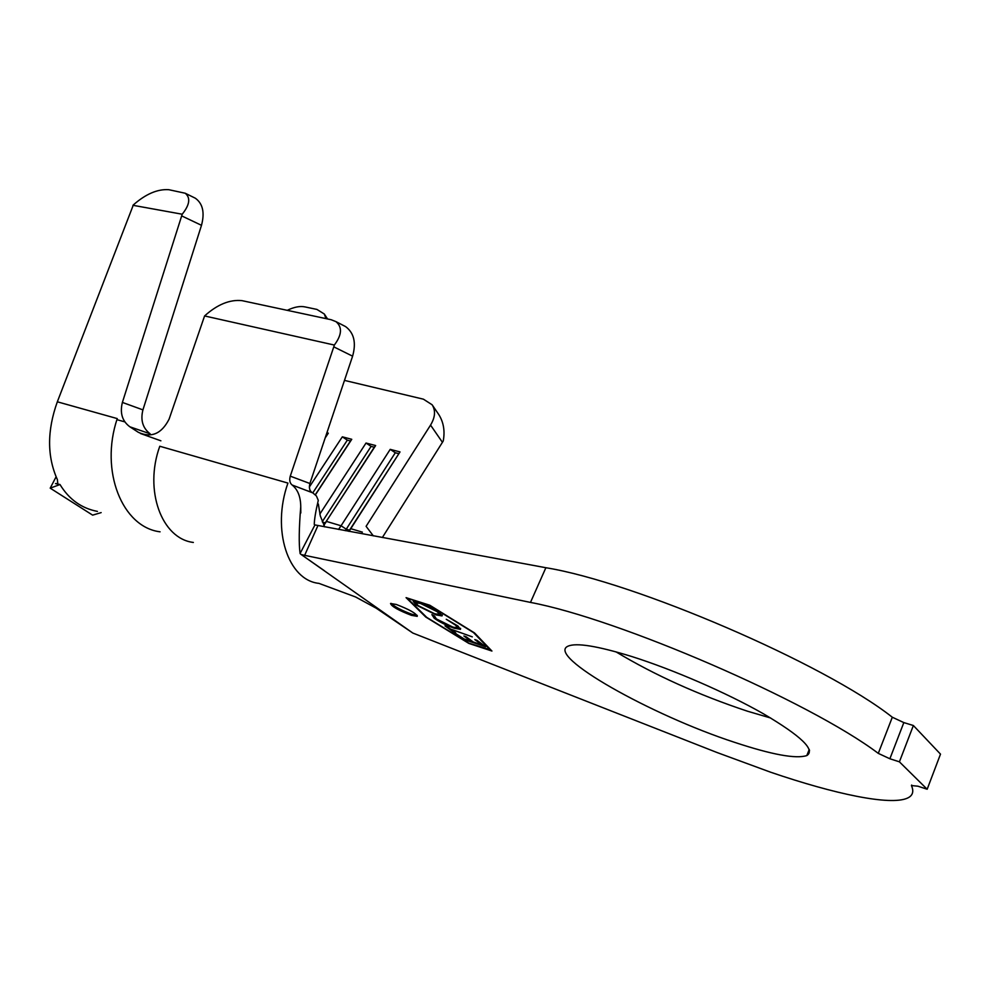 <?xml version="1.0" encoding="UTF-8"?>
<svg xmlns="http://www.w3.org/2000/svg" width="990" height="990" viewBox="0 0 990 990"><rect width="100%" height="100%" fill="white"/><g stroke="black" fill="none" stroke-linecap="round" stroke-linejoin="round"><path stroke-width="1.49" d="M770.641 717.998L747.425 711.191C698.482 694.893 654.662 675.106 615.966 651.841M734.704 742.376C651.086 715.176 545.775 655.776 567.951 646.21C576.168 642.535 597.304 645.938 631.36 656.395C672.779 669.426 726.697 692.814 763.513 713.84C801.219 736.09 815.649 749.999 806.813 755.568C796.022 759.107 771.99 754.702 734.704 742.376M396.285 604.469L390.543 603.492C391.545 606.425 398.512 610.372 411.419 615.335L417.26 616.349C416.283 613.429 409.291 609.469 396.285 604.469M391.062 603.368C394.998 606.981 401.94 610.62 411.914 614.27L417.236 615.396M911.654 785.045L911.443 785.577C914.092 791.567 912.731 795.75 907.36 798.15C890.344 805.823 835.09 794.24 770.517 772.175L716.686 752.388L412.818 633.043L300.651 554.14L300.094 553.509L314.956 524.923L314.251 524.428C314.424 518.921 315.76 510.902 318.285 500.358L316.441 496.015L312.803 492.884L292.137 485.013C297.78 489.518 300.651 496.745 300.75 506.682C298.98 528.375 298.757 543.98 300.094 553.509M434.214 618.23L431.875 614.617L434.486 615.978L436.38 618.923L452.863 627.103L457.64 627.932L455.474 625.098L446.255 619.27L457.702 625.866L460.461 629.318L454.311 628.254C446.106 625.284 439.411 621.943 434.214 618.23L434.585 617.426M485.644 646.693L463.53 639.404L454.744 632.981L464.174 639.008L471.067 641.273L463.877 636.001L466.055 636.718L473.232 641.99L481.932 644.861L474.792 639.59L476.994 640.307L485.644 646.693M490.644 650.38L473.529 632.598L429.697 605.472L407.422 598.344L426.715 617.364L468.951 643.215L490.854 649.91M452.22 630.284L455.685 632.82L453.544 632.115L444.98 625.866L447.134 626.571L450.623 629.12L472.304 636.867L452.467 629.727M436.305 614.963L415.949 604.915L413.201 601.326L418.931 602.254C427.222 605.212 434.09 608.615 439.511 612.451L442.047 615.904L436.305 614.963L436.615 614.307M122.389 402.423L142.931 409.872C140.345 420.156 142.733 428.125 150.121 433.793L129.876 426.801C122.24 421.146 119.753 413.016 122.389 402.423L182.21 214.224C189.733 204.819 190.736 197.827 185.204 193.236L168.733 189.684C157.509 188.966 145.716 194.028 133.365 204.893L57.333 401.804C47 430.625 47.013 456.576 57.395 479.643L57.779 483.565L55.502 483.603L59.994 484.531C69.052 499.393 81.526 508.353 97.416 511.397M343.245 325.388L345.597 326.601C354.036 332.9 356.375 342.75 352.601 356.177L333.779 346.846L334.335 345.052C341.921 334.917 342.453 327.108 335.944 321.626L331.167 319.733L241.931 300.638C229.754 299.388 217.305 304.499 204.583 315.946L169.104 419.129C161.605 433.818 151.371 438.224 138.39 432.333L129.876 426.801M333.779 346.846L290.268 476.153L309.895 483.504L352.601 356.177M323.879 525.22L326.514 521.433L341.067 525.777L338.531 529.44M362.389 532.15L350.856 528.71L349.532 530.182L346.277 529.205L341.067 525.777L390.209 449.361L400.01 451.923L349.049 531.382M809.56 750.482L808.917 750.284M314.956 524.923L545.874 567.728C634.07 581.934 824.225 663.449 892.312 717.23L903.833 722.589L913.374 725.521L899.403 761.83L927.172 789.24L917.903 786.196L911.443 785.577M317.914 525.628L304.648 555.328L530.479 602.415C618.156 618.787 809.152 701.192 878.291 753.378L892.312 717.23M903.833 722.589L889.874 758.761L899.403 761.83M913.374 725.521L940.5 754.133L927.172 789.24M429.821 605.249L406.073 597.651L425.774 617.055L468.815 643.401L491.931 651.036L474.519 632.919L429.821 605.249M889.874 758.761L878.291 753.378M304.648 555.328L301.505 554.598M193.359 542.446C161.729 538.733 143.76 490.359 159.786 446.243L287.929 483.083C271.322 529.873 288.053 580.288 318.929 583.37L355.583 596.97L376.262 608.231L412.818 633.043M292.137 485.013C289.822 483.157 289.191 480.212 290.256 476.178L290.268 476.153M309.882 483.516C308.868 487.86 309.561 490.83 311.961 492.426M382.35 537.533L442.431 442.32L430.551 425.106L366.102 526.321L373.304 535.862M204.583 315.946L334.335 345.052M430.551 425.106C435.241 417.273 435.761 410.491 432.11 404.762L423.411 399.18L344.483 380.395M326.898 432.791L328.334 433.162L327.133 434.845L326.292 434.622M325.19 437.914L328.334 433.162M309.35 487.006L342.33 436.825L351.759 439.3L350.485 440.971L347.341 440.154L342.33 436.825M315.414 494.839L351.759 439.3M319.807 514.119L366.028 443.037L375.643 445.55L374.282 447.233L371.089 446.391L366.028 443.037M323.817 525.096L375.643 445.55M432.11 404.762L438.941 414.798C443.619 422.433 445.055 431.145 443.248 440.958L442.431 442.32M400.01 451.923L348.789 531.333M398.574 453.606L395.307 452.752L345.3 530.689M395.307 452.752L390.209 449.361M322.27 521.681L371.089 446.391M322.431 522.064L325.277 522.918L374.282 447.233M312.791 492.871L347.341 440.154M315.303 494.728L350.485 440.971M325.264 437.654L327.133 434.845M160.071 531.816C122.339 527.212 99.544 471.092 117.253 418.597L57.333 401.804M193.57 197.344L195.327 198.21C202.814 203.594 204.868 212.627 201.49 225.312L142.931 409.872M132.945 205.301L182.21 214.224M287.236 310.34C294.141 306.987 300.094 305.848 305.118 306.937L316.924 309.425L324.312 314.016L327.542 318.966M325.957 318.619L324.312 314.016M56.096 476.796L50.205 488.157L92.627 515.134L101.153 512.61M50.205 488.157L59.994 484.531M463.827 638.748L463.53 639.404M471.364 640.617L471.067 641.273M482.241 644.181L481.932 644.861M453.841 631.471L453.544 632.115M433.991 616.584L431.949 614.654M457.863 627.45L458.358 626.361M460.635 628.625L460.288 629.393M460.474 628.353L457.553 627.969M454.596 627.635L454.311 628.254M416.332 604.098L415.949 604.915M415.788 603.306L413.61 601.202M442.171 614.901L439.214 614.555M439.56 613.998L440.067 612.872M420.651 603.516L415.973 602.737L418.065 605.571L434.635 613.726L439.325 614.505L437.357 611.783L420.651 603.516L420.923 602.935M437.642 611.152L437.357 611.783M545.874 567.728L530.479 602.415M201.49 225.312L181.715 215.907M116.919 419.661L124.864 421.889M312.469 492.698L308.088 490.99L312.456 492.587M301.022 554.412L324.435 570.76M300.812 513.006L300.75 506.682M324.745 526.89L320.277 515.877L318.347 504.009M185.204 193.236L195.327 198.21M345.597 326.601L335.944 321.626M442.047 615.904L442.332 615.273M415.973 602.737L416.493 601.623M806.813 755.568L809.251 749.442M160.887 440.81L140.493 433.509"/></g></svg>
